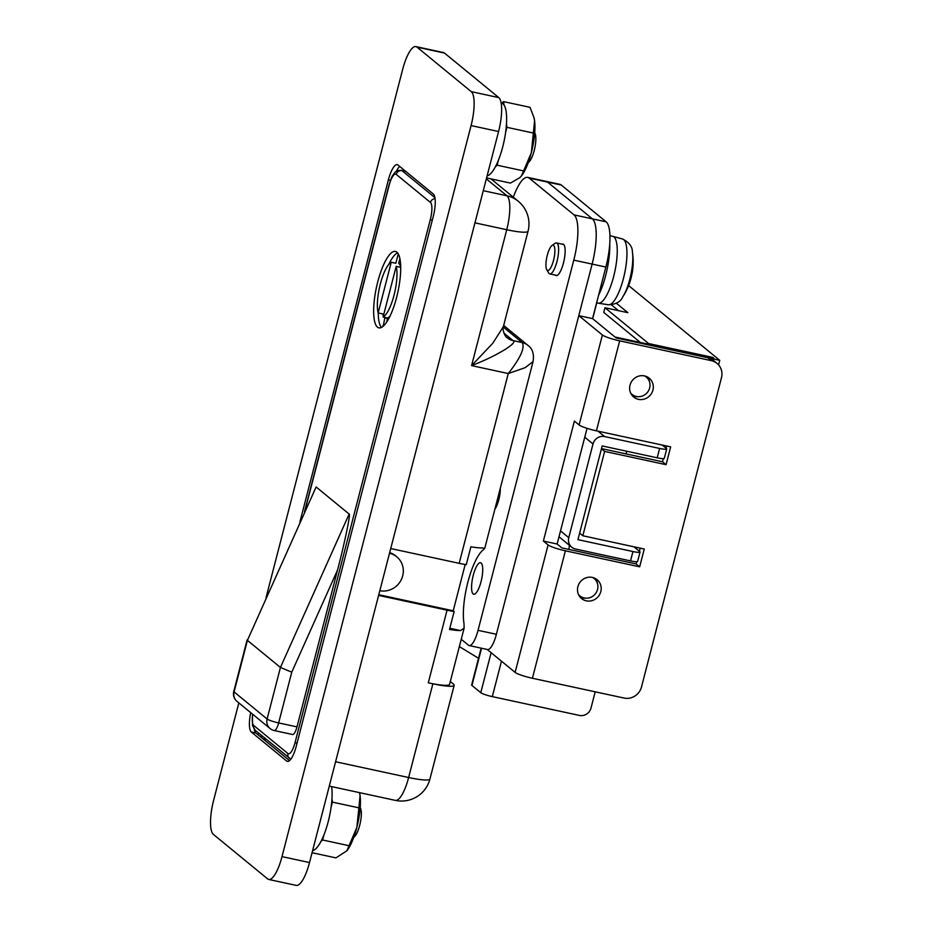 <?xml version="1.0" encoding="UTF-8"?>
<svg xmlns="http://www.w3.org/2000/svg" width="932" height="932" viewBox="0 0 932 932"><rect width="100%" height="100%" fill="white"/><g stroke="black" fill="none" stroke-linecap="round" stroke-linejoin="round"><path stroke-width="1.4" d="M360.206 807.636L360.335 807.858A15.634 4.392 102.2 0 1 359.705 825.298A15.634 4.392 102.2 0 1 354.032 837.087L353.81 837.251M534.723 132.833L534.851 133.066A15.634 4.392 102.2 0 1 534.222 150.506A15.634 4.392 102.2 0 1 528.537 162.296L528.327 162.448M459.185 563.324L508.266 373.534L525.159 367.674L533.057 361.581L484.745 548.377L481.949 547.911A29.323 4.019 -165.5 0 1 470.893 546.793L466.256 564.687A29.323 4.019 -165.5 0 1 459.185 563.324L390.729 548.54M378.613 595.397L447.057 610.18A29.323 4.019 14.5 0 0 454.14 611.555L449.515 629.449A29.323 4.019 14.5 0 0 460.571 630.568L464.113 628.18L464.02 623.718A43.093 12.093 -77.8 0 1 467.864 582.22A43.093 12.093 -77.8 0 1 483.079 550.043L484.745 548.377M450.319 681.502L453.29 683.937A29.323 4.019 14.5 0 1 454.164 685.335A29.323 4.019 14.5 0 1 432.867 683.808L428.277 682.818L447.057 610.18M464.113 628.18L449.585 684.344A29.323 4.019 -165.5 0 1 428.277 682.818M503.897 333.097L513.043 340.599C518.716 342.615 495.917 356.373 471.592 365.612L508.266 373.534C520.487 357.993 525.135 347.683 522.211 342.58L503.28 327.05M483.277 190.687L506.926 195.79A29.323 8.225 -77.8 0 1 506.74 229.715L471.592 365.612L492.748 343.291L503.35 326.701L528.036 231.252A29.323 4.019 -165.5 0 1 506.74 229.715L474.959 222.853M261.088 735.068A19.549 5.487 -77.8 0 0 262.183 738.167M258.455 732.913L257.989 734.731M404.034 169.997L403.812 170.871M404.395 170.288A19.549 5.487 -77.8 0 0 404.15 170.952M454.14 611.555L453.22 610.798L465.185 564.501M378.788 594.721L453.22 610.798M238.825 702.903L213.591 800.483A29.323 8.225 -77.8 0 0 213.393 834.408L267.67 878.923A29.323 8.225 -77.8 0 0 268.754 879.458A29.323 8.225 -77.8 0 0 282.012 856.613L471.068 125.575A29.323 8.225 -77.8 0 0 471.266 91.651L498.771 97.592L444.506 53.077L417 47.136A29.323 8.225 -77.8 0 0 415.917 46.6A29.323 8.225 -77.8 0 0 402.647 69.446L266.051 597.633M498.771 97.592A29.323 8.225 102.2 0 1 498.573 131.517L471.068 125.575M282.012 856.613L309.517 862.554L498.573 131.517M309.517 862.554A29.323 8.225 102.2 0 1 296.26 885.4L268.754 879.458M415.917 46.6L443.422 52.542A29.323 8.225 102.2 0 1 444.506 53.077M471.266 91.651L417 47.136M289.561 760.617L255.904 733.018L251.314 732.028L286.707 761.06A19.549 5.487 102.2 0 0 287.429 761.421A19.549 5.487 102.2 0 0 296.271 746.183L433.217 216.655A19.549 5.487 102.2 0 0 433.345 194.042L397.952 165.011A19.549 5.487 102.2 0 0 397.23 164.649A19.549 5.487 102.2 0 0 388.388 179.876L299.883 522.106M251.314 732.028A19.549 5.487 102.2 0 1 250.696 712.631M396.333 171.371A19.549 5.487 102.2 0 1 399.688 166.432M255.904 733.018A19.549 5.487 102.2 0 1 254.308 729.348M396.613 297.39A39.086 10.974 -77.8 0 0 395.424 251.43A39.086 10.974 -77.8 0 0 377.74 281.907A39.086 10.974 -77.8 0 0 378.928 327.854A39.086 10.974 -77.8 0 0 396.613 297.39M388.795 264.408A39.086 10.974 102.2 0 1 397.521 252.817M316.123 486.97L247.411 640.366L316.123 486.97L349.151 514.068C350.945 512.612 344.572 543.333 337.57 569.93L296.982 726.878A9.774 2.738 102.2 0 1 292.555 734.498L274.218 730.537A9.774 2.738 -77.8 0 0 278.645 722.917L296.982 726.878M247.108 639.923L233.792 691.439A9.774 1.34 14.5 0 0 234.083 691.905L247.411 640.366L280.439 667.452L349.151 514.068M381.409 327.47A39.086 10.974 102.2 0 1 378.229 312.966M291.763 672.193L280.439 667.452L267.111 719.003A9.774 1.34 14.5 0 0 278.645 722.917L291.763 672.193L337.57 569.93M386.582 322.239L387.677 317.998L383.099 317.008A28.344 7.957 -77.8 0 0 394.015 295.258A28.344 7.957 -77.8 0 0 396.205 266.342L400.702 267.309M387.677 317.998A28.344 7.957 -77.8 0 0 390.135 315.866M383.099 317.008L396.205 266.342M384.182 317.241A28.344 7.957 -77.8 0 0 384.846 317.905L383.215 326.235M383.833 314.177L382.726 313.933A28.344 7.957 -77.8 0 0 383.39 315.89M398.255 253.888L395.832 263.267L391.242 262.276A28.344 7.957 -77.8 0 0 380.326 284.027A28.344 7.957 -77.8 0 0 378.147 312.942L382.726 313.933M400.69 266.983A28.344 7.957 -77.8 0 0 398.663 263.36L399.886 258.642M391.242 262.276L378.147 312.942M383.448 326.025L382.784 325.874M387.561 318.488L384.846 317.905M379.825 590.713A19.549 18.57 129.4 0 0 402.694 575.86A19.549 18.57 129.4 0 0 396.752 556.788A19.549 18.57 129.4 0 0 389.518 553.224M396.752 556.788L395.576 555.822A19.549 18.57 129.4 0 0 389.669 552.629M633.935 546.793L639.76 551.581A9.774 1.34 -165.5 0 1 640.051 552.047A9.774 1.34 -165.5 0 1 632.956 551.534L577.945 539.651L602.177 445.939L657.188 457.81A9.774 1.34 14.5 0 0 664.295 458.323L666.718 448.956A9.774 1.34 -165.5 0 1 659.611 448.443L604.6 436.56L598.053 431.19M666.718 448.956A9.774 1.34 -165.5 0 0 666.427 448.478L662.233 445.042M569.347 545.243L568.951 549.426M632.956 551.534L630.533 560.901A9.774 1.34 14.5 0 0 637.628 561.413L640.051 552.047M630.533 560.901L575.522 549.03A9.774 9.285 -50.6 0 1 568.776 537.671L593.008 443.958A9.774 9.285 -50.6 0 1 604.6 436.56M595.198 691.812L591.005 708.029A9.774 9.285 -50.6 0 1 579.401 715.427L492.306 696.623L501.474 661.184M481.157 648.148L471.639 684.973A9.774 1.34 14.5 0 0 471.93 685.439L480.772 692.697A9.774 1.34 14.5 0 0 492.306 696.623M626.77 451.239L626.083 453.907M579.984 596.934A12.221 11.603 129.4 0 0 585.75 598.181M577.887 586.647A12.221 11.603 129.4 0 0 581.603 598.565A12.221 11.603 129.4 0 0 600.814 591.599A12.221 11.603 129.4 0 0 597.097 579.681A12.221 11.603 129.4 0 0 577.887 586.647M632.094 395.424A12.221 11.603 129.4 0 0 637.872 396.683M630.009 385.149A12.221 11.603 129.4 0 0 633.713 397.067A12.221 11.603 129.4 0 0 652.924 390.1A12.221 11.603 129.4 0 0 649.208 378.171A12.221 11.603 129.4 0 0 630.009 385.149M587.043 428.347L557.126 544.02L561.845 547.899L636.113 563.93L636.673 561.728M639.387 551.266L640.191 548.144M636.113 563.93L639.643 566.831L565.386 550.8A14.656 2.004 -165.5 0 1 548.086 544.929L515.128 672.391A14.656 2.004 14.5 0 0 532.417 678.263L624.102 698.056A14.656 13.922 -50.6 0 0 641.496 686.966L721.473 377.681A14.656 13.922 -50.6 0 0 717.023 363.387L713.481 360.474A14.656 13.922 129.4 0 0 707.819 357.748L616.134 337.955L592.542 318.604L578.784 315.633L602.387 334.984L579.11 424.957A14.656 2.004 14.5 0 0 596.41 430.829L670.667 446.871L666.065 464.672L604.635 451.414L582.826 535.76L644.257 549.03L639.643 566.831M487.156 649.441L515.128 672.391M557.126 544.02L543.368 541.049L548.086 544.929M543.368 541.049L574.392 421.089L579.11 424.957M461.247 639.27L468.481 645.2A19.549 5.487 -77.8 0 0 469.204 645.561L487.541 649.522A19.549 5.487 -77.8 0 0 496.383 634.284L592.123 264.082A39.086 10.974 -77.8 0 0 592.379 218.857L547.55 182.078A39.086 10.974 -77.8 0 0 546.105 181.367A39.086 10.974 102.2 0 1 547.55 182.078L592.379 218.857A39.086 10.974 102.2 0 1 592.123 264.082L578.784 315.633M596.41 430.829L619.675 340.856L711.361 360.661A14.656 13.922 -50.6 0 1 717.023 363.387M529.213 178.129L561.297 185.049L606.126 221.828L574.042 214.896L529.213 178.129A39.086 10.974 -77.8 0 0 527.768 177.406A39.086 10.974 -77.8 0 0 513.334 197.211M469.204 645.561A19.549 5.487 -77.8 0 0 478.046 630.335L573.786 260.133L605.87 267.053A39.086 10.974 -77.8 0 0 606.126 221.828M605.87 267.053L592.542 318.604M561.297 185.049A39.086 10.974 -77.8 0 0 559.852 184.326L527.768 177.406M597.529 583.828A12.221 11.603 129.4 0 0 595.175 578.411M649.639 382.318A12.221 11.603 129.4 0 0 647.286 376.912M601.49 448.595L662.524 461.771L663.339 458.637M666.042 448.175L666.613 445.985M619.675 340.856A14.656 2.004 -165.5 0 1 602.387 334.984M662.524 461.771L666.065 464.672M601.443 448.793L604.635 451.414M579.634 533.139L582.826 535.76M630.649 393.059A11.242 10.671 129.4 0 0 649.651 387.957A11.242 10.671 129.4 0 0 644.688 375.945M578.539 594.558A11.242 10.671 129.4 0 0 597.54 589.467A11.242 10.671 129.4 0 0 592.566 577.456M712.619 358.074L712.794 357.399L713.982 358.366L614.957 336.988L616.134 337.955L719.737 360.323L718.56 364.866M592.67 318.709L596.783 302.83M628.622 285.588L719.737 360.323M616.367 303.238L627.888 312.686L604.961 307.735L648.614 343.547L712.794 357.399M648.439 344.223L648.614 343.547M640.401 342.487L603.75 312.43L604.961 307.735M611.415 304.857L618.487 310.659M494.915 509.082A14.166 3.973 -77.8 0 0 498.818 499.68A14.166 3.973 -77.8 0 0 500.286 488.286M481.04 581.673A16.124 4.52 -77.8 0 0 480.551 562.718A16.124 4.52 -77.8 0 0 473.258 575.289A16.124 4.52 -77.8 0 0 473.747 594.243A16.124 4.52 -77.8 0 0 481.04 581.673M555.39 275.126A16.124 4.52 -77.8 0 0 556.159 275.581A16.124 4.52 -77.8 0 0 563.452 263.01A16.124 4.52 -77.8 0 0 562.963 244.056A16.124 4.52 -77.8 0 0 562.078 244.161M573.786 260.133A39.086 10.974 -77.8 0 0 574.042 214.896M346.96 850.683A34.204 9.6 -77.8 0 0 347.123 850.473A34.204 9.6 -77.8 0 0 356.851 827.395A34.204 9.6 -77.8 0 0 360.067 795.602A34.204 9.6 -77.8 0 0 359.566 792.817A34.204 9.6 -77.8 0 0 359.531 792.643L359.566 792.817M323.928 834.932L322.612 840L320.853 841.631M331.955 798.677L332.409 802.126L331.105 807.194M312.057 852.722L335.928 857.883L346.89 850.776L356.851 827.395L358.878 807.834L332.409 802.126M358.878 807.834L360.067 795.602L359.612 792.992M349.092 845.72L322.612 840M521.466 175.892A34.204 9.6 -77.8 0 0 521.64 175.682A34.204 9.6 -77.8 0 0 531.368 152.592A34.204 9.6 -77.8 0 0 534.584 120.799A34.204 9.6 -77.8 0 0 534.083 118.026A34.204 9.6 -77.8 0 0 534.024 117.793M498.445 160.129L497.129 165.197L495.37 166.828M506.472 123.886L506.926 127.323L505.61 132.391M501.8 103.242L503.56 101.611L504.014 105.048M521.64 175.682L519.893 177.616L510.445 183.08L486.574 177.93M521.407 175.973L523.598 170.917L497.129 165.197M523.598 170.917L531.368 152.592L534.584 120.799L534.013 117.723L530.04 107.331L503.56 101.611M533.395 133.043L506.926 127.323M331.641 786.62A37.14 10.427 102.2 0 1 327.015 825.973A37.14 10.427 102.2 0 1 312.616 850.601M501.16 103.091L501.602 103.184A37.14 10.427 102.2 0 1 502.977 103.871A37.14 10.427 102.2 0 1 503.839 142.246A37.14 10.427 102.2 0 1 487.121 175.81M598.589 295.223A39.086 10.974 -77.8 0 0 609.738 244.079M551.965 245.547L555.076 243.357A15.844 4.45 102.2 0 1 556.486 242.949A15.844 4.45 102.2 0 1 556.963 261.577A15.844 4.45 102.2 0 1 549.798 273.926A15.844 4.45 102.2 0 1 548.68 272.971L546.758 269.686A12.908 3.623 -77.8 0 0 553.515 260.401A12.908 3.623 -77.8 0 0 551.965 245.547A12.908 3.623 -77.8 0 0 547.282 255.286A12.908 3.623 -77.8 0 0 546.758 269.686M629.787 282.361A63.329 8.668 -165.5 0 1 629.729 282.629A63.329 8.668 -165.5 0 1 629.613 282.874A62.957 61.407 -113.2 0 0 632.036 273.507A63.329 8.668 14.5 0 0 632.199 273.076A63.527 63.527 0 0 0 632.409 252.211A28.24 7.922 102.2 0 1 629.846 279.122A28.24 7.922 102.2 0 1 622.786 296.807C620.689 301.77 615.866 304.426 608.34 304.776A33.657 9.448 -77.8 0 0 623.426 278.517A33.657 9.448 -77.8 0 0 622.541 239L612.767 236.32A34.204 9.6 102.2 0 1 613.664 276.489A34.204 9.6 102.2 0 1 598.484 303.203L596.631 302.795M597.89 303.075A34.204 9.6 -77.8 0 0 598.332 303.18A34.204 9.6 -77.8 0 0 598.484 303.203M609.936 235.703L612.627 236.285A34.204 9.6 102.2 0 1 612.767 236.32M460.571 630.568L449.818 628.25M490.989 178.886L518.25 201.242A29.323 27.855 129.4 0 0 506.926 195.79L486.329 178.897M503.35 326.701C502.103 327.144 504.154 336.615 507.381 337.873L507.381 337.873A14.656 13.922 129.4 0 0 513.043 340.599L522.211 342.58A14.656 13.922 129.4 0 1 527.873 345.306L503.676 325.454M335.59 761.759L408.624 777.521L432.867 683.808M329.287 786.107L395.354 800.378A29.323 8.225 -77.8 0 0 408.624 777.521A29.323 4.019 14.5 0 0 429.932 779.059L454.164 685.335M262.906 738.761L266.552 739.554M390.485 180.33L388.388 179.876M286.707 761.06L288.233 761.386M252.677 714.262A14.656 4.112 -77.8 0 0 253.725 725.48L287.941 753.545A14.656 4.112 -77.8 0 0 295.106 742.385L430.363 219.416A14.656 4.112 -77.8 0 0 430.456 202.454L396.24 174.389A14.656 4.112 -77.8 0 0 389.063 185.55L304.962 510.783M405.909 171.535L402.042 170.696L434.941 197.677M233.792 691.439A9.774 9.774 0 0 0 237.054 701.447A9.774 9.285 129.4 0 1 234.083 691.905L267.111 719.003A9.774 9.285 -50.6 0 0 270.082 728.533A9.774 9.774 0 0 0 274.218 730.537M405.571 171.255L401.319 170.335A19.549 5.487 102.2 0 1 402.042 170.696A4.881 4.637 129.4 0 0 396.24 174.389M389.063 185.55A4.881 0.664 -165.5 0 1 388.924 185.317L304.473 511.866M435.081 198.656A4.881 4.637 129.4 0 0 430.456 202.454M253.725 725.48A4.881 4.637 129.4 0 0 255.205 730.245L290.854 759.196M432.273 220.302A4.881 0.664 -165.5 0 1 430.363 219.416M287.941 753.545A4.881 4.637 129.4 0 0 289.421 758.31M297.028 743.27A4.881 0.664 -165.5 0 1 295.106 742.385M659.611 448.443L657.188 457.81M568.776 537.671L560.516 530.902M584.76 437.178L593.008 443.958M471.93 685.439L481.553 648.229M491.129 652.703L480.772 692.697M532.417 678.263L565.386 550.8M707.819 357.748L711.361 360.661M478.046 630.335L496.383 634.284M528.036 231.252A29.323 29.323 0 0 0 518.25 201.242M533.057 361.581C534.257 354.09 532.522 348.661 527.873 345.306M395.354 800.378A29.323 29.323 0 0 0 429.932 779.059M237.054 701.447L270.082 728.533M401.319 170.335C397.824 170.241 395.401 171.313 394.026 173.573C392.582 176.241 392.57 173.76 388.924 185.317M252.49 714.11L252.514 725.574L255.205 730.245M478.535 658.295L459.348 646.587M559.002 536.762L571.747 547.212M631.978 394.376L630.824 393.421M579.867 595.874L578.714 594.931M594.115 578.504L592.962 577.549M646.237 376.994L645.072 376.05M557.045 275.488L549.798 273.926M608.34 304.776L598.332 303.18M622.786 296.807A63.527 63.527 0 0 0 629.729 282.629M632.409 252.211C632.548 246.829 629.263 242.425 622.541 239M563.732 244.522L556.486 242.949"/></g></svg>
